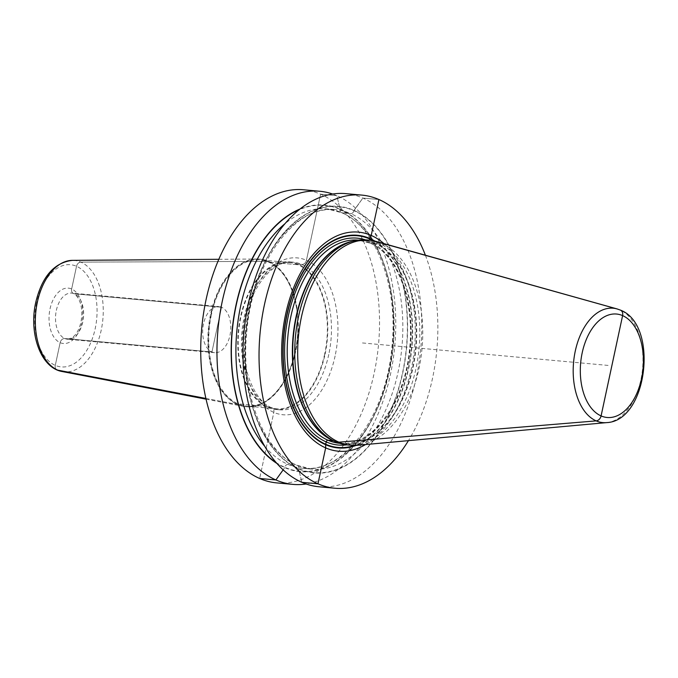 <?xml version="1.0" encoding="UTF-8"?>
<svg xmlns="http://www.w3.org/2000/svg" width="678" height="678" viewBox="0 0 678 678"><rect width="100%" height="100%" fill="white"/><g stroke="black" fill="none" stroke-linecap="round" stroke-linejoin="round"><path stroke-width="0.51" stroke-dasharray="3.39 2.54" d="M425.394 255.216A147.177 88.776 -84.8 0 1 408.436 440.649M318.982 486.762A147.177 88.776 95.2 0 0 419.046 362.679A147.177 88.776 95.2 0 0 362.866 198.061A147.177 88.776 95.2 0 0 345.797 193.637M298.566 468.905A133.846 80.741 95.2 0 0 402.732 372.968A133.846 80.741 95.2 0 0 353.992 210.375A133.846 80.741 95.2 0 0 249.826 306.312A133.846 80.741 95.2 0 0 298.566 468.905L301.913 482.338L298.566 468.905M365.561 444.548A109.989 66.342 95.2 0 0 414.512 347.712A109.989 66.342 95.2 0 0 383.943 243.605M347.89 444.988A102.946 62.096 95.2 0 0 417.885 358.196A102.946 62.096 95.2 0 0 378.587 243.055A102.946 62.096 95.2 0 0 366.654 239.961M376.358 241.478A102.946 62.096 -84.8 0 1 381.528 243.326A102.946 62.096 -84.8 0 1 421.589 352.84A102.946 62.096 -84.8 0 1 357.713 445.26M300.134 208.96A133.846 80.741 -84.8 0 1 340.195 209.112A133.846 80.741 -84.8 0 1 388.935 371.705A133.846 80.741 -84.8 0 1 284.768 467.642A133.846 80.741 -84.8 0 1 276.853 463.405M332.644 194.035A147.177 88.776 -84.8 0 1 336.839 195.679A147.177 88.776 -84.8 0 1 394.418 349.534A147.177 88.776 -84.8 0 1 306.117 483.982M276.726 482.897A147.177 88.776 95.2 0 0 376.79 358.815A147.177 88.776 95.2 0 0 320.601 194.196A147.177 88.776 95.2 0 0 303.541 189.764M325.109 354.111A74.114 44.706 95.2 0 0 289.523 261.861A74.114 44.706 95.2 0 0 240.444 317.202A74.114 44.706 95.2 0 0 276.022 409.461A74.114 44.706 95.2 0 0 325.109 354.111M324.711 353.941A73.419 44.282 -84.8 0 1 276.09 408.766A73.419 44.282 -84.8 0 1 240.843 317.38A73.419 44.282 -84.8 0 1 289.464 262.547A73.419 44.282 -84.8 0 1 324.711 353.941M211.409 314.685A73.419 44.282 95.2 0 0 246.656 406.08A73.419 44.282 95.2 0 0 295.277 351.246A73.419 44.282 95.2 0 0 260.03 259.86A73.419 44.282 95.2 0 0 211.409 314.685M295.676 351.424A74.114 44.706 -84.8 0 1 246.589 406.766A74.114 44.706 -84.8 0 1 211.011 314.516A74.114 44.706 -84.8 0 1 260.098 259.166A74.114 44.706 -84.8 0 1 295.676 351.424M210.553 314.473A74.114 44.706 95.2 0 0 243.495 406.351A74.114 44.706 95.2 0 0 246.131 406.724A74.114 44.706 95.2 0 0 295.218 351.382A74.114 44.706 95.2 0 0 259.632 259.123A74.114 44.706 95.2 0 0 256.97 259.013A74.114 44.706 95.2 0 0 210.553 314.473M203.51 323.855A23.162 13.967 95.2 0 0 214.629 352.679A23.162 13.967 95.2 0 0 229.969 335.381A23.162 13.967 95.2 0 0 218.85 306.558A23.162 13.967 95.2 0 0 203.51 323.855M608.081 365.417L360.213 342.746M276.107 462.549A133.515 80.538 95.2 0 0 284.836 467.32L283.158 469.879L284.836 467.32A3.246 2.534 113.6 0 1 288.082 464.422L296.727 465.218A3.246 2.534 113.6 0 1 298.634 468.583A133.515 80.538 -84.8 0 1 250.013 306.388A133.515 80.538 -84.8 0 1 353.924 210.697L362.866 198.061L353.992 210.375L362.866 198.061L378.917 199.527L362.866 198.061L378.917 199.527L362.866 198.061L353.924 210.697A3.246 2.534 113.6 0 1 350.67 213.595L342.026 212.799A3.246 2.534 113.6 0 1 340.127 209.434L336.839 195.679L320.601 194.196L306.439 260.284A4.636 3.619 113.6 0 1 301.795 264.42L298.117 264.089L297.973 264.759L268.539 262.064L268.225 261.352L80.868 262.123A4.636 3.619 -66.4 0 0 76.521 266.276L71.656 288.981A4.636 3.619 -66.4 0 0 74.377 293.786L221.536 307.253L211.943 351.984L64.783 338.525A4.636 3.619 -66.4 0 0 60.147 342.661L55.282 365.366A4.636 3.619 -66.4 0 0 57.105 369.942A4.636 3.619 -66.4 0 1 55.282 365.366L60.147 342.661A4.636 3.619 -66.4 0 1 64.783 338.525L211.943 351.984L221.536 307.253L216.74 329.618L221.536 307.253L74.377 293.786A4.636 3.619 -66.4 0 1 71.656 288.981A4.636 3.619 -66.4 0 0 74.377 293.786A4.636 3.619 -66.4 0 1 71.656 288.981L76.521 266.276A4.636 3.619 -66.4 0 1 80.868 262.123A4.636 3.619 -66.4 0 0 76.521 266.276A4.636 3.619 -66.4 0 1 80.868 262.123L268.225 261.352L80.868 262.123L268.225 261.352L268.539 262.064L268.683 261.394L268.539 262.064L297.973 264.759L268.539 262.064L297.973 264.759L298.117 264.089L297.973 264.759L298.117 264.089L301.795 264.42A4.636 3.619 113.6 0 0 306.439 260.284A4.636 3.619 113.6 0 1 301.795 264.42A4.636 3.619 113.6 0 0 306.439 260.284L320.601 194.196L306.439 260.284L320.601 194.196L336.839 195.679L320.601 194.196L336.839 195.679L340.127 209.434A133.515 80.538 95.2 0 0 299.244 209.672M205.875 398.444L237.537 404.495L238.139 403.868L267.573 406.563L267.429 407.232L271.107 407.571A4.636 3.619 113.6 0 1 273.827 412.377L259.657 478.473L273.827 412.377A4.636 3.619 113.6 0 0 271.107 407.571L267.429 407.232L267.573 406.563L238.139 403.868L237.537 404.495L205.875 398.444M617.082 308.922A57.435 34.646 -84.8 0 1 619.972 309.948L381.528 243.326L378.587 243.055L375.849 243.656A1.856 1.449 113.6 0 1 375.451 243.682A102.014 61.537 -84.8 0 1 414.402 357.789A102.014 61.537 -84.8 0 1 345.043 443.802L333.178 440.649A102.081 61.579 95.2 0 0 333.576 440.827A1.856 1.449 113.6 0 0 333.508 440.802A1.856 1.449 113.6 0 1 333.576 440.827L335.957 441.895L333.576 440.827A102.081 61.579 95.2 0 0 413.021 367.662A102.081 61.579 95.2 0 0 375.849 243.656A1.856 1.449 113.6 0 1 375.451 243.682L370.298 243.207A1.856 1.449 113.6 0 1 369.213 241.283L369.442 240.215L369.213 241.283A103.87 62.656 95.2 0 0 365.484 239.868M606.683 422.614A57.435 34.646 -84.8 0 0 642.32 371.052A57.435 34.646 -84.8 0 0 619.972 309.948L381.528 243.326L619.972 309.948L381.528 243.326L378.587 243.055L375.849 243.656A1.856 1.449 113.6 0 1 375.451 243.682L370.298 243.207A1.856 1.449 113.6 0 1 369.213 241.283A1.856 1.449 113.6 0 0 370.298 243.207A1.856 1.449 113.6 0 1 369.213 241.283A103.87 62.656 95.2 0 1 409.775 350.526A103.87 62.656 95.2 0 1 346.729 444.861M264.708 446.285A130.269 78.58 95.2 0 0 288.082 464.422A130.269 78.58 95.2 0 0 303.185 468.345A130.269 78.58 95.2 0 0 391.765 358.509A130.269 78.58 95.2 0 0 342.026 212.799L350.67 213.595A130.269 78.58 -84.8 0 1 400.41 359.298A130.269 78.58 -84.8 0 1 311.838 469.134A130.269 78.58 -84.8 0 1 296.727 465.218A130.269 78.58 -84.8 0 1 246.995 319.507A130.269 78.58 -84.8 0 1 335.568 209.672A130.269 78.58 -84.8 0 1 350.67 213.595A3.246 2.534 113.6 0 0 353.924 210.697A3.246 2.534 113.6 0 1 350.67 213.595L342.026 212.799A3.246 2.534 113.6 0 1 340.127 209.434A3.246 2.534 113.6 0 0 342.026 212.799A3.246 2.534 113.6 0 1 340.127 209.434A133.515 80.538 95.2 0 1 388.748 371.629A133.515 80.538 95.2 0 1 284.836 467.32A3.246 2.534 113.6 0 1 288.082 464.422L296.727 465.218A3.246 2.534 113.6 0 1 298.634 468.583A133.515 80.538 -84.8 0 0 402.537 372.883A133.515 80.538 -84.8 0 0 353.924 210.697A3.246 2.534 113.6 0 1 350.67 213.595L342.026 212.799A130.269 78.58 95.2 0 0 326.923 208.883A130.269 78.58 95.2 0 0 285.082 223.596M353.23 241.114A102.014 61.537 -84.8 0 1 363.628 240.614L351.39 241.554A102.081 61.579 95.2 0 1 375.849 243.656L378.587 243.055L381.528 243.326L378.587 243.055L375.849 243.656A1.856 1.449 113.6 0 1 375.451 243.682L370.298 243.207A102.014 61.537 95.2 0 0 358.476 240.139A102.014 61.537 95.2 0 0 358.289 240.122M339.703 443.31A102.014 61.537 95.2 0 0 339.881 443.327C371.044 447.777 404.944 403.079 409.563 348.992C415.055 301.134 396.876 253.742 369.942 243.122L358.476 240.139L363.628 240.614A102.014 61.537 -84.8 0 1 375.451 243.682L370.298 243.207A102.014 61.537 95.2 0 1 409.249 357.314A102.014 61.537 95.2 0 1 339.881 443.327L345.043 443.802A102.014 61.537 -84.8 0 1 334.907 441.429M374.934 241.105A106.768 64.402 -84.8 0 1 411.893 347.475A106.768 64.402 -84.8 0 1 356.247 445.361M373.409 240.775A106.285 64.113 -84.8 0 1 411.554 347.441A106.285 64.113 -84.8 0 1 354.687 445.412M335.11 355.942A78.741 47.494 -84.8 0 1 273.827 412.377A78.741 47.494 -84.8 0 1 245.156 316.728A78.741 47.494 -84.8 0 1 306.439 260.284A78.741 47.494 -84.8 0 1 335.11 355.942M328.788 354.45A74.114 44.706 -84.8 0 1 279.7 409.8A74.114 44.706 -84.8 0 1 244.122 317.541A74.114 44.706 -84.8 0 1 293.201 262.191A74.114 44.706 -84.8 0 1 328.788 354.45M62.207 371.536A55.918 33.73 95.2 0 0 101.234 330.05A55.918 33.73 95.2 0 0 72.377 260.36M36.595 303.041A51.299 30.942 95.2 0 0 55.282 365.366A51.299 30.942 95.2 0 0 95.208 328.593A51.299 30.942 95.2 0 0 76.521 266.276A51.299 30.942 95.2 0 0 36.595 303.041M50.028 308.897A27.79 16.764 -84.8 0 1 71.656 288.981A27.79 16.764 -84.8 0 1 81.775 322.736A27.79 16.764 -84.8 0 1 60.147 342.661A27.79 16.764 -84.8 0 1 50.028 308.897M56.35 310.388A23.162 13.967 -84.8 0 1 71.69 293.091A23.162 13.967 -84.8 0 1 82.809 321.923A23.162 13.967 -84.8 0 1 67.469 339.22A23.162 13.967 -84.8 0 1 56.35 310.388M311.838 469.134L297.354 465.371C263.234 451.98 239.893 391.392 246.945 330.161C252.826 260.954 296.244 203.934 335.568 209.672L326.923 208.883L341.407 212.646C375.527 226.037 398.867 286.625 391.816 347.856C385.935 417.063 342.509 474.083 303.185 468.345L311.838 469.134M276.022 409.461L279.7 409.8C255.335 409.936 235.342 361.518 246.004 317.355C252.818 283.268 275.073 259.471 293.201 262.191L289.523 261.861M276.09 408.766L246.656 406.08M289.464 262.547L260.03 259.86M246.589 406.766L246.131 406.724M260.098 259.166L259.632 259.123M218.833 259.293L256.97 259.013M206.036 399.156L243.495 406.351M214.629 352.679L67.469 339.22L71.86 337.975L74.885 335.288C77.648 332.084 79.657 327.686 80.928 322.109C82.657 312.668 81.784 304.753 78.309 298.371C75.843 294.727 73.631 292.972 71.69 293.091L218.85 306.558"/><path stroke-width="1.02" d="M408.436 440.649A147.177 88.776 -84.8 0 1 335.034 488.236A147.177 88.776 -84.8 0 1 317.974 483.804A147.177 88.776 -84.8 0 1 261.784 319.185A147.177 88.776 -84.8 0 1 361.849 195.103A147.177 88.776 -84.8 0 1 378.917 199.527A147.177 88.776 -84.8 0 1 425.394 255.216M361.849 195.103L345.797 193.637A147.177 88.776 95.2 0 0 245.733 317.719A147.177 88.776 95.2 0 0 301.913 482.338A147.177 88.776 95.2 0 0 318.982 486.762L335.034 488.236M383.943 243.605A109.989 66.342 95.2 0 0 371.213 235.444A109.989 66.342 95.2 0 0 285.616 314.278A109.989 66.342 95.2 0 0 325.669 447.887A109.989 66.342 95.2 0 0 365.561 444.548M369.595 240.232L366.654 239.961A102.946 62.096 95.2 0 0 353.924 240.944A102.946 62.096 95.2 0 0 295.439 336.822A102.946 62.096 95.2 0 0 335.559 441.717A102.946 62.096 95.2 0 0 335.957 441.895A102.946 62.096 95.2 0 0 347.89 444.988L350.84 445.26A102.946 62.096 -84.8 0 1 338.898 442.166A102.946 62.096 -84.8 0 1 299.6 327.025A102.946 62.096 -84.8 0 1 369.595 240.232A102.946 62.096 -84.8 0 1 376.358 241.478L617.082 308.922A57.435 34.646 -84.8 0 0 574.783 353.535A57.435 34.646 -84.8 0 0 596.182 420.885A5.56 4.348 -66.4 0 0 601.098 415.919L622.607 315.609A5.56 4.348 -66.4 0 0 619.972 309.948A5.56 4.348 -66.4 0 1 622.607 315.609A5.56 4.348 -66.4 0 0 619.972 309.948A5.56 4.348 -66.4 0 1 622.607 315.609A51.935 31.324 -84.8 0 1 641.515 378.731A51.935 31.324 -84.8 0 1 601.081 415.911L622.607 315.609A51.935 31.324 -84.8 0 0 582.199 352.797A51.935 31.324 -84.8 0 0 601.081 415.911A5.56 4.348 -66.4 0 1 596.182 420.885L338.898 442.166L596.182 420.885A57.435 34.646 -84.8 0 0 606.683 422.614L357.713 445.26A102.946 62.096 -84.8 0 1 350.84 445.26M276.853 463.405A133.846 80.741 -84.8 0 1 232.079 331.025A133.846 80.741 -84.8 0 1 300.134 208.96M306.117 483.982A147.177 88.776 -84.8 0 1 292.964 484.38A147.177 88.776 -84.8 0 1 275.895 479.956A147.177 88.776 -84.8 0 1 219.714 315.338A147.177 88.776 -84.8 0 1 319.779 191.255A147.177 88.776 -84.8 0 1 332.644 194.035M319.779 191.255L303.541 189.764A147.177 88.776 95.2 0 0 203.476 313.855A147.177 88.776 95.2 0 0 259.657 478.473A147.177 88.776 95.2 0 0 276.726 482.897L292.964 484.38M57.105 369.942A4.636 3.619 -66.4 0 0 57.715 370.137L205.875 398.444L57.715 370.137A4.636 3.619 -66.4 0 1 57.105 369.942M259.657 478.473L275.895 479.956L283.158 469.879L275.895 479.956L259.657 478.473M356.247 445.361A106.768 64.402 -84.8 0 1 325.652 444.717L325.669 447.887L317.974 483.804L301.913 482.338L317.974 483.804L325.669 447.887L325.652 444.717A1.856 1.449 113.6 0 1 325.703 444.243L326.203 441.912A1.856 1.449 113.6 0 1 328.059 440.259L333.212 440.734A1.856 1.449 113.6 0 1 333.508 440.802A1.856 1.449 113.6 0 0 333.212 440.734A102.014 61.537 -84.8 0 1 293.193 335.127A102.014 61.537 -84.8 0 1 353.23 241.114M335.957 441.895L338.898 442.166L335.957 441.895M373.409 240.775A106.285 64.113 -84.8 0 0 369.713 238.953A1.856 1.449 113.6 0 1 369.866 238.495A1.856 1.449 113.6 0 0 369.713 238.953A1.856 1.449 113.6 0 1 369.866 238.495A106.768 64.402 -84.8 0 0 286.777 315.016A106.768 64.402 -84.8 0 0 325.652 444.717A1.856 1.449 113.6 0 1 325.703 444.243A106.285 64.113 -84.8 0 1 286.997 315.134A106.285 64.113 -84.8 0 1 369.713 238.953L369.442 240.215L369.713 238.953A1.856 1.449 113.6 0 1 369.866 238.495L371.213 235.444L378.917 199.527L371.213 235.444L378.917 199.527L371.213 235.444L369.866 238.495A106.768 64.402 -84.8 0 1 374.934 241.105M354.687 445.412A106.285 64.113 -84.8 0 1 325.703 444.243L326.203 441.912A1.856 1.449 113.6 0 1 328.059 440.259L333.212 440.734A102.014 61.537 -84.8 0 0 334.907 441.429M365.484 239.868A103.87 62.656 95.2 0 0 287.735 318.872A103.87 62.656 95.2 0 0 326.203 441.912A103.87 62.656 95.2 0 0 346.729 444.861M358.289 240.122A102.014 61.537 95.2 0 0 289.091 326.304A102.014 61.537 95.2 0 0 328.059 440.259A102.014 61.537 95.2 0 0 339.703 443.31M353.924 240.944L351.39 241.554A102.081 61.579 95.2 0 0 293.396 336.627A102.081 61.579 95.2 0 0 333.178 440.649L335.559 441.717M285.082 223.596A130.269 78.58 95.2 0 0 264.708 446.285M299.244 209.672A133.515 80.538 95.2 0 0 232.283 331.042A133.515 80.538 95.2 0 0 276.107 462.549M62.207 371.536C40.494 367.883 28.722 333.084 35.748 302.413C41.968 276.607 54.181 262.589 72.377 260.36A55.918 33.73 95.2 0 0 37.349 302.202A55.918 33.73 95.2 0 0 62.207 371.536L206.036 399.156M606.683 422.614C647.744 420.97 658.931 324.491 620.412 310.109L617.082 308.922M72.377 260.36L218.833 259.293"/></g></svg>
